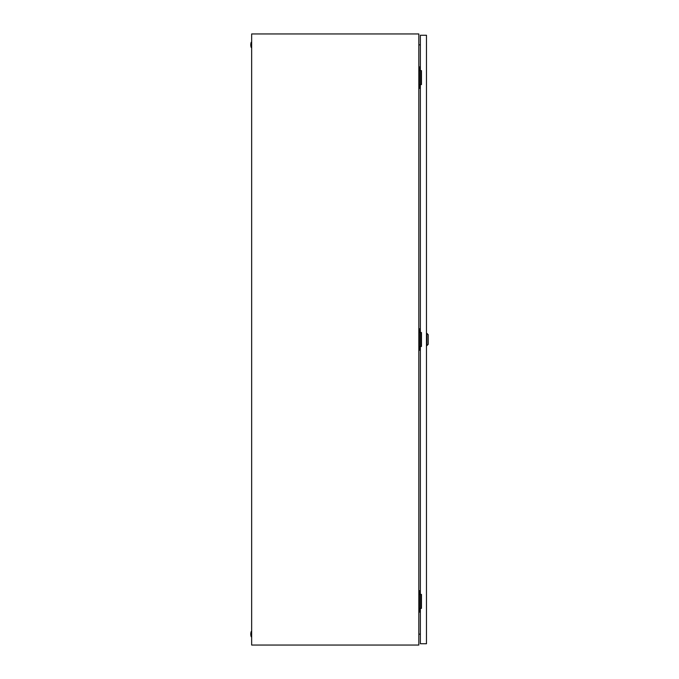 <?xml version="1.0" encoding="UTF-8"?>
<svg xmlns="http://www.w3.org/2000/svg" width="679" height="679" viewBox="0 0 679 679"><rect width="100%" height="100%" fill="white"/><g stroke="black" fill="none" stroke-linecap="round" stroke-linejoin="round"><path stroke-width="1.02" d="M251.222 636.758A8.072 8.072 0 0 1 251.222 631.521L251.222 636.758L251.654 636.758M251.222 631.521L251.654 631.521M251.222 47.479A8.072 8.072 0 0 1 251.222 42.242L251.222 47.479L251.654 47.479M251.222 42.242L251.654 42.242M418.833 33.95L251.654 33.95L251.654 645.05L418.833 645.05L418.833 33.95M418.833 44.992L420.36 44.721M420.36 634.279L418.833 634.008M420.649 84.586L420.649 70.616M420.36 66.907L418.833 66.907M420.36 88.295L419.486 88.295L419.486 66.907M419.486 88.295L418.833 88.295M420.649 608.384L420.649 594.414M420.36 590.705L418.833 590.705M420.36 612.093L419.486 612.093L419.486 590.705M419.486 612.093L418.833 612.093M420.649 346.485L420.649 332.515M420.36 328.806L418.833 328.806M420.36 350.194L419.486 350.194L419.486 328.806M419.486 350.194L418.833 350.194M426.913 333.389L428.22 334.696L428.22 344.304L426.913 345.611L426.913 333.389L426.471 333.389M420.36 346.485L420.36 594.414L421.455 594.414L421.455 608.384L420.36 608.384L420.36 643.743L426.471 643.743L426.471 35.257L420.36 35.257L420.36 70.616L421.455 70.616L421.455 84.586L420.36 84.586L420.36 332.515L421.455 332.515L421.455 346.485L420.36 346.485M426.913 345.611L426.471 345.611"/></g></svg>
